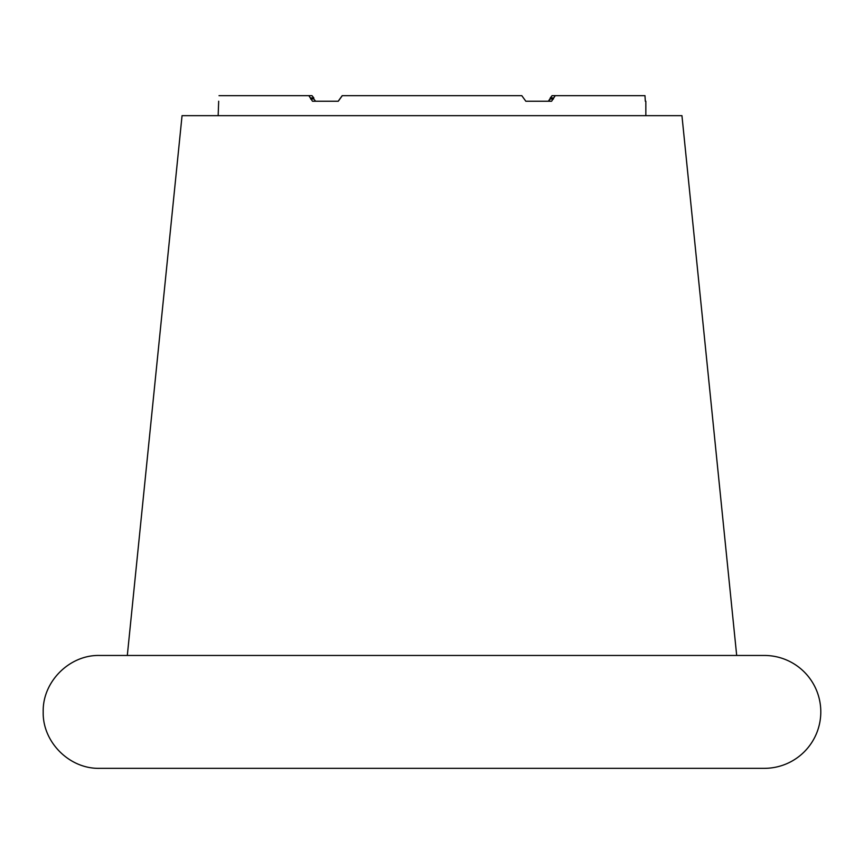 <?xml version="1.0" encoding="UTF-8"?>
<svg xmlns="http://www.w3.org/2000/svg" width="864" height="864" viewBox="0 0 864 864"><rect width="100%" height="100%" fill="white"/><g stroke="black" fill="none" stroke-linecap="round" stroke-linejoin="round"><path stroke-width="1.3" d="M432 115.668L182.056 115.668L127.31 655.463M681.944 115.668L182.056 115.668L681.944 115.668L736.69 655.463L681.944 115.668M764.37 768.334L764.37 768.334A56.43 56.43 0 0 0 820.8 711.893A56.43 56.43 0 0 0 764.37 655.463L99.63 655.463C69.476 654.685 42.422 681.75 43.2 711.893C42.422 742.046 69.476 769.111 99.63 768.334L764.37 768.334L99.63 768.334M548.359 101.228L552.02 95.666L639.425 95.666L552.107 95.666L555.26 95.666L551.599 101.228L525.82 101.228L521.802 95.666L342.306 95.666L338.288 101.228L312.487 101.228L308.837 95.666L219.035 95.666L308.74 95.666M553.435 97.891L550.282 97.891L552.107 95.666M550.282 97.891L550.282 99.004L553.435 99.004M548.446 101.228L550.282 99.004M310.651 99.004L313.805 99.004L315.641 101.228M313.805 99.004L313.805 97.891L310.651 97.891M308.837 95.666L311.98 95.666L313.805 97.891M645.84 101.228L645.84 115.668M218.678 101.228L218.16 115.668M338.18 101.228L342.198 95.666L521.694 95.666M645.322 101.228L644.976 95.666L555.26 95.666M342.198 95.666L344.585 95.666M219.024 95.666L224.564 95.666"/></g></svg>
